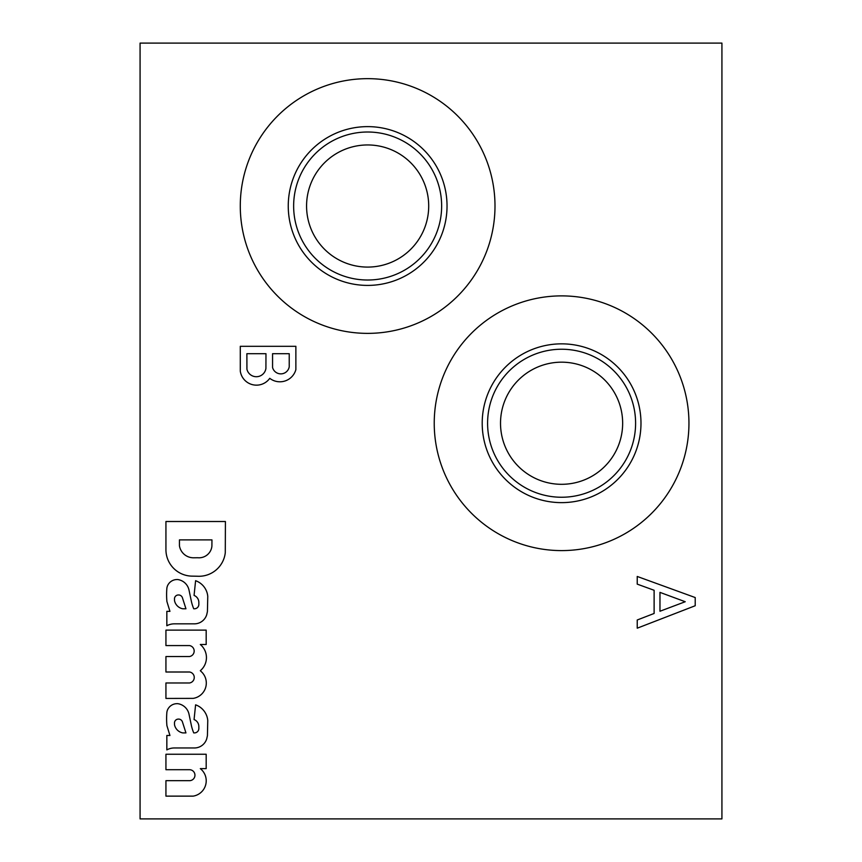 <?xml version="1.0" encoding="UTF-8"?>
<svg xmlns="http://www.w3.org/2000/svg" width="862" height="862" viewBox="0 0 862 862"><rect width="100%" height="100%" fill="white"/><g stroke="black" fill="none" stroke-linecap="round" stroke-linejoin="round"><path stroke-width="1.29" d="M140.075 818.9L721.925 818.9L721.925 43.1L140.075 43.1L140.075 818.9M269.763 378.321A16.55 16.55 0 0 0 295.871 369.615L295.871 346.308L240.282 346.308L240.282 371.091A16.346 16.346 0 0 0 269.763 378.321M637.233 628.182L695.214 605.738L695.214 597.549L637.233 576.462L637.233 584.134L654.118 590.276L654.118 613.464L637.233 619.993L637.233 628.182M225.284 552.682L225.413 521.51L165.935 521.51L165.935 550.064A26.506 26.506 0 0 0 191.386 576.118L197.409 576.236A26.506 26.506 0 0 0 225.284 552.682M207.43 611.514L207.764 596.332A18.361 18.361 0 0 0 195.599 580.708L194.069 595.426A7.499 7.499 0 0 1 198.842 602.409L198.842 604.381A4.396 4.396 0 0 1 194.456 608.777L193.724 608.777A45.147 45.147 0 0 1 191.45 601.676L189.069 590.362A13.447 13.447 0 0 0 177.475 579.512L176.527 579.555A10.344 10.344 0 0 0 167.239 586.505L166.905 587.809A77.58 77.58 0 0 0 166.905 601.504L169.943 611.373L166.84 611.341L166.84 625.769A15.516 15.516 0 0 1 174.059 623.84L193.896 623.84A12.93 12.93 0 0 0 206.74 614.638L207.43 611.514M202.139 672.468L200.318 670.701A17.068 17.068 0 0 0 200.318 644.507L206.18 644.507L206.18 630.122L165.935 630.122L165.935 645.584L189.575 645.584A5.549 5.549 0 0 1 189.349 656.553L165.935 656.553L165.935 672.004L189.575 672.004A5.549 5.549 0 0 1 189.521 682.973L165.935 682.973L165.935 698.435L193.163 698.382A15.516 15.516 0 0 0 202.139 672.468M207.43 735.642L207.764 720.46A18.361 18.361 0 0 0 195.599 704.836L194.069 719.554A7.499 7.499 0 0 1 198.842 726.537L198.842 728.509A4.396 4.396 0 0 1 194.456 732.905L193.724 732.905A45.147 45.147 0 0 1 191.45 725.804L189.069 714.49A13.447 13.447 0 0 0 177.475 703.64L176.527 703.683A10.344 10.344 0 0 0 167.239 710.633L166.905 711.937A77.58 77.58 0 0 0 166.905 725.632L169.943 735.501L166.84 735.469L166.84 749.897A15.516 15.516 0 0 1 174.059 747.968L193.896 747.968A12.93 12.93 0 0 0 206.74 738.766L207.43 735.642M165.935 796.132L193.163 796.132A15.516 15.516 0 0 0 200.318 768.635L206.18 768.635L206.18 754.25L165.935 754.25L165.935 769.712L189.468 769.712A5.484 5.484 0 0 1 194.952 775.197A5.484 5.484 0 0 1 189.468 780.681L165.935 780.681L165.935 796.132M240.282 206.018A127.36 127.36 0 0 0 431.323 316.311A127.36 127.36 0 0 0 431.323 95.725A127.36 127.36 0 0 0 240.282 206.018M434.232 423.242A127.36 127.36 0 0 0 625.273 533.535A127.36 127.36 0 0 0 625.273 312.949A127.36 127.36 0 0 0 434.232 423.242M289.223 366.824L289.223 353.7L272.564 353.7L272.564 367.503A8.534 8.534 0 0 0 289.223 366.824M265.916 368.473L265.97 353.7L246.877 353.7L246.931 369.27A9.676 9.676 0 0 0 265.916 368.473M659.969 611.244L685.225 601.73L659.969 592.377L659.969 611.244M211.901 546.228L211.955 539.892L179.447 539.892L179.447 545.797A14.223 14.223 0 0 0 193.713 557.789L197.775 557.736A12.93 12.93 0 0 0 211.901 546.228M182.755 608.777L185.944 608.777L182.367 597.571A4.138 4.138 0 0 0 179.005 594.974L178.359 594.974A3.879 3.879 0 0 0 174.512 599.349L174.512 600.598A10.344 10.344 0 0 0 182.755 608.777M182.755 732.905L185.944 732.905L182.367 721.699A4.138 4.138 0 0 0 179.005 719.102L178.359 719.102A3.879 3.879 0 0 0 174.512 723.477L174.512 724.726A10.344 10.344 0 0 0 182.755 732.905M288.253 206.018A79.39 79.39 0 0 0 407.338 274.773A79.39 79.39 0 0 0 407.338 137.263A79.39 79.39 0 0 0 288.253 206.018M293.64 206.018A74.003 74.003 0 0 0 404.644 270.108A74.003 74.003 0 0 0 404.644 141.928A74.003 74.003 0 0 0 293.64 206.018M306.57 206.018A61.073 61.073 0 0 0 398.179 258.902A61.073 61.073 0 0 0 398.179 153.134A61.073 61.073 0 0 0 306.57 206.018M482.203 423.242A79.39 79.39 0 0 0 601.288 491.997A79.39 79.39 0 0 0 601.288 354.487A79.39 79.39 0 0 0 482.203 423.242M487.59 423.242A74.003 74.003 0 0 0 598.594 487.332A74.003 74.003 0 0 0 598.594 359.152A74.003 74.003 0 0 0 487.59 423.242M500.52 423.242A61.073 61.073 0 0 0 592.129 476.126A61.073 61.073 0 0 0 592.129 370.358A61.073 61.073 0 0 0 500.52 423.242"/></g></svg>
